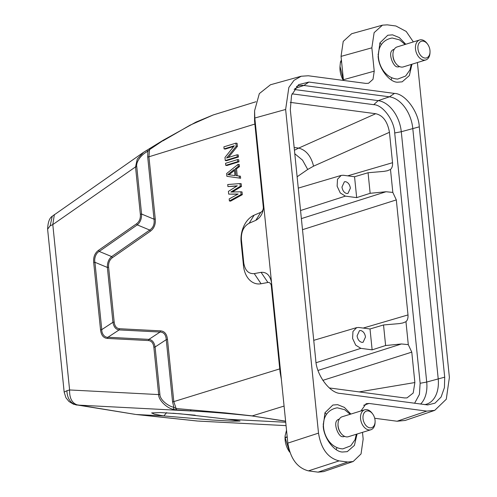 <?xml version="1.0" encoding="UTF-8"?>
<svg xmlns="http://www.w3.org/2000/svg" width="497" height="497" viewBox="0 0 497 497"><rect width="100%" height="100%" fill="white"/><g stroke="black" fill="none" stroke-linecap="round" stroke-linejoin="round"><path stroke-width="0.75" d="M399.6 66.586L399.103 66.741A9.058 5.983 -107.2 0 1 398.016 66.915A9.058 5.983 -107.2 0 1 397.19 66.859C393.388 66.871 388.02 53.869 392.108 50.408A9.058 5.983 -107.2 0 1 393.754 49.427L394.251 49.271M419.623 39.977L397.134 46.923A10.456 6.908 72.8 0 0 393.158 52.166A10.456 6.908 72.8 0 0 392.947 53.968A10.456 6.908 72.8 0 0 395.873 63.448A10.456 6.908 72.8 0 0 403.303 66.902L425.792 59.951A10.456 6.908 -107.2 0 1 418.064 56.086A10.456 6.908 -107.2 0 1 415.647 45.221A10.456 6.908 -107.2 0 1 419.623 39.977A10.456 6.908 -107.2 0 1 427.053 43.432L427.575 44.134A8.71 5.753 72.8 0 0 418.07 45.625A8.71 5.753 72.8 0 0 422.469 57.099A8.71 5.753 72.8 0 0 429.843 53.533A8.71 5.753 72.8 0 0 430.017 52.036A8.71 5.753 72.8 0 0 427.575 44.134M430.017 52.036L429.98 52.912A10.456 6.908 -107.2 0 1 429.768 54.707A10.456 6.908 -107.2 0 1 425.792 59.951M340.954 433.254L340.532 432.694A9.058 5.983 -107.2 0 1 337.997 425.482A9.058 5.983 -107.2 0 1 337.997 424.475L338.028 423.773A10.456 6.908 72.8 0 0 338.028 424.935A10.456 6.908 72.8 0 0 340.954 433.254A10.456 6.908 72.8 0 0 348.385 436.708L370.874 429.762A10.456 6.908 -107.2 0 1 360.518 417.989A10.456 6.908 -107.2 0 1 364.705 409.789A10.456 6.908 -107.2 0 1 372.135 413.237L372.657 413.945A8.71 5.753 72.8 0 0 366.152 411.181A8.71 5.753 72.8 0 0 362.978 417.902A8.71 5.753 72.8 0 0 369.047 427.65A8.71 5.753 72.8 0 0 375.098 421.841A8.71 5.753 72.8 0 0 375.098 420.878A8.71 5.753 72.8 0 0 372.657 413.945M344.682 436.397L344.185 436.546A9.058 5.983 -107.2 0 1 343.098 436.726A9.058 5.983 -107.2 0 1 342.271 436.67C338.476 436.683 333.102 423.68 337.19 420.213A9.058 5.983 -107.2 0 1 338.836 419.238L339.333 419.083M364.705 409.789L342.216 416.734A10.456 6.908 72.8 0 0 338.028 423.773M287.198 436.807L285.129 437.447L285.104 435.894L286.527 430.203M285.129 437.447A20.035 13.239 72.8 0 0 285.129 437.584A20.035 13.239 72.8 0 0 285.141 437.72L287.223 437.074M285.092 436.217L285.054 437.111A16.55 10.934 -107.2 0 0 285.054 438.95A16.55 10.934 -107.2 0 0 289.689 452.121L285.141 437.72M172.844 413.237L195.197 415.194M361.891 342.365L363.09 342.271L365.494 337.003C364.879 333.381 363.276 331.219 360.685 330.53L359.493 330.629L357.082 335.891C357.697 339.513 359.3 341.675 361.891 342.365M346.769 193.526L347.968 193.426L350.379 188.164C349.764 184.542 348.161 182.38 345.57 181.685L344.371 181.784L341.967 187.046C342.582 190.674 344.185 192.836 346.769 193.526M360.841 348.354L355.728 345.166L352.59 338.438L352.963 331.462L356.66 327.635L358.716 327.473L370.017 328.977L372.135 349.857L360.841 348.354L316.098 362.723M329.3 387.94L404.583 397.935L407.006 397.898L413.2 393.028L414.871 382.541L411.777 352.131L408.292 344.645L405.956 321.683C407.515 320.292 408.199 318.043 408 314.93L396.314 199.906L392.829 192.42L386.026 191.743L370.153 193.302L356.672 197.632L345.378 196.135L340.265 192.942L337.128 186.213L337.5 179.237L341.197 175.41L343.253 175.255L354.554 176.752L368.066 172.739L383.951 171.372L387.411 170.732L390.493 169.458C392.052 168.067 392.736 165.818 392.537 162.705L389.449 132.295C387.511 121.523 382.932 115.335 375.713 113.714L290.211 102.363M356.672 197.632L354.554 176.752M408.292 344.645L401.483 343.967L385.616 345.527L372.135 349.857M385.616 345.527L383.529 324.963L370.017 328.977M370.153 193.302L368.066 172.739M297.125 176.77L307.711 169.465L313.564 166.16C311.054 156.089 306.096 150.063 298.697 148.087L294.435 150.268M405.956 321.683L402.874 322.957L399.414 323.597L383.529 324.963M392.829 192.42L390.493 169.458M414.591 403.278L419.412 394.407L420.133 383.28L394.705 132.954C394.189 120.224 382.721 104.755 373.719 104.674L292.025 93.834M197.837 421.058L136.445 414.523L163.855 415.946L154.35 414.156L151.641 412.926L160.264 412.553L180.517 413.827L227.676 419.251L285.719 422.264M420.58 404.073A29.267 19.34 72.8 0 0 426.712 382.056L401.284 131.73A29.267 19.34 72.8 0 0 378.205 100.636L294.149 89.479M135.482 414.417L73.519 404.229L68.971 401.508L65.921 397.712L64.156 392.096L66.909 390.723C67.418 403.744 76.519 405.117 77.234 405.061L76.153 404.937M135.464 414.417L77.787 405.08C72.127 403.378 69.4 398.339 69.599 389.959L66.909 390.723M64.163 392.09L47.613 229.179L50.16 225.8L52.8 224.601L69.599 389.959L158.661 394.581C158.313 399.948 166.967 408.329 173.36 409.329L173.869 407.316L172.571 401.843L173.807 401.613L176.584 409.919L173.36 409.329M47.613 229.179C47.917 222.314 49.458 218.003 52.235 216.257L50.16 225.8M424.686 404.62A29.615 19.569 72.8 0 0 426.14 404.303A29.615 19.569 72.8 0 0 438.192 378.615L412.765 128.288A29.615 19.569 72.8 0 0 389.418 96.822L303.841 85.465A29.615 19.569 72.8 0 0 297.66 86.043A29.615 19.569 72.8 0 0 296.46 86.515M336.214 449.617L336.916 447.71M326.535 414.119L324.889 412.932M391.133 79.806L391.835 77.905M381.454 44.308L379.807 43.121M360.94 410.951L366.121 403.713L369.035 403.452L426.73 411.112L397.072 421.232L405.061 420.462M54.366 214.511L52.8 224.601L135.532 166.905L140.347 214.263C140.657 218.494 139.402 221.656 136.582 223.762L98.536 250.295C94.834 253.029 93.219 257.098 93.697 262.509L100.537 329.853C101.195 335.276 103.513 338.134 107.489 338.432L148.448 340.557C151.51 340.861 153.312 343.085 153.853 347.229L155.089 347.005L159.897 394.357C159.854 399.7 168.036 406.186 173.869 407.316L175.808 408.491L190.314 409.795L191.152 410.963L77.787 405.08M281.345 379.174L280.053 372.029L280.314 369.029L287.838 443.113L318.509 433.123C321.043 448.822 327.908 458.079 339.116 460.887L347.72 462.03L353.174 461.527L361.046 453.929L363.164 439.05L362.487 432.353M287.838 443.113C290.441 458.712 297.305 467.963 308.438 470.87L318.061 472.15L323.51 471.622M397.072 421.232L374.701 418.263M426.73 411.112L434.732 410.373L446.281 399.234L449.387 377.416L417.405 62.541M413.349 41.916L406.211 31.448L395.91 25.993L387.306 24.85L382.479 25.154L374.123 32.647L371.855 47.824L374.229 71.17L373.005 79.29L368.563 83.266L365.985 83.421L308.289 75.768L301.225 76.246L294.019 80.321L288.844 87.466L285.632 109.464L254.818 118.025L254.557 121.02L254.588 110.738L254.818 118.025L263.559 204.068C263.82 211.865 261.236 217.295 255.8 220.364L260.782 212.312L254.122 215.189A23.347 16.768 -82.4 0 0 241.132 242.493L243.505 265.895A23.347 16.768 -82.4 0 0 261.087 283.756L267.908 282.47A4.529 3.255 97.6 0 1 271.319 285.937L279.743 368.886L173.807 401.613L167.489 339.439L166.253 339.662C165.911 334.736 163.855 332.195 160.077 332.039L119.118 329.915C115.813 329.455 113.757 326.914 112.943 322.292L107.371 267.442C107.234 262.727 108.669 259.105 111.67 256.582L149.715 230.049C153.244 227.75 154.679 224.135 154.014 219.189L147.702 157.015L147.876 151.399C142.291 153.635 135.656 161.488 136.768 166.681L141.583 214.033C141.72 218.755 140.284 222.376 137.278 224.892L99.232 251.426L111.67 256.582L112.365 257.713L150.417 231.186L149.715 230.049L137.278 224.892M382.23 25.229L351.665 33.721L343.228 41.381L341.035 56.385L343.408 79.731L374.229 71.17M394.481 93.424C405.111 93.498 418.704 111.881 419.275 126.834L444.703 377.161L444.424 387.641L441.075 397.072L434.987 403.16L427.693 404.937L340.538 393.45C329.909 393.382 316.322 374.999 315.744 360.045L290.316 109.719L291.553 95.219L298.591 84.652L308.91 82.067L394.481 93.424L389.418 96.822L378.205 100.636L373.719 104.674M357.057 434.03L354.417 445.399L347.254 451.649L342.458 452.022C334.201 451.928 323.684 437.77 323.224 426.109L324.988 412.709L332.853 405.036L337.649 404.664L344.39 407.403L350.876 414.057M411.97 64.225L409.335 75.594L402.166 81.837L397.376 82.216C389.12 82.117 378.602 67.959 378.142 56.304L379.907 42.897L387.772 35.231L392.562 34.852L399.308 37.592L405.794 44.252M228.968 174.782L234.447 170.44M176.584 409.919L191.152 410.963C209.43 411.914 229.695 413.566 251.948 415.933L285.607 421.158M148.448 340.557L148.907 339.376C152.212 339.842 154.275 342.383 155.089 346.999L166.253 339.662L172.571 401.843M107.489 338.432L107.948 337.246C104.737 337.656 101.655 333.872 101.773 329.629L112.943 322.292L114.18 322.062L108.607 267.218L107.371 267.442L94.933 262.286C93.983 258.285 96.114 252.874 99.232 251.432L98.536 250.295M100.537 329.853L101.773 329.629L94.933 262.286L93.697 262.509M136.582 223.762L137.284 224.886M140.347 214.263L141.583 214.033L154.014 219.189M136.768 166.681L135.532 166.905L137.284 159.021L143.565 152.293L147.044 150.262L147.876 151.399L149.516 149.653L148.938 156.785L254.874 124.057L263.298 207.013A4.529 3.255 97.6 0 1 260.782 212.312M150.051 148.684L149.516 149.653L163.643 140.148M318.509 433.123L285.632 109.464M270.411 84.807L259.328 93.616L254.601 110.738M234.342 169.415L234.969 175.578L227.763 174.627L234.342 169.415M190.314 409.795L225.632 412.926L252.277 415.89L284.073 406.068M255.943 101.755L213.207 114.956L190.078 125.163L162.991 140.831M280.314 369.029L263.559 204.068L263.298 207.013M267.908 282.47L261.08 272.331L254.259 273.611C248.525 274.021 245.027 270.467 243.766 262.95L241.387 239.542C241.088 231.726 243.673 226.297 249.14 223.246L255.8 220.364M261.08 272.331C266.796 271.965 270.293 275.518 271.573 282.992L271.319 285.937M239.989 183.567L227.719 184.53L227.924 186.586L237.324 185.803L228.415 191.382L228.688 194.122L238.156 194.023L229.179 198.918L229.384 200.974L241.101 194.526L240.828 191.786L230.85 192.041L240.268 186.307L241.467 186.468L241.194 183.728L239.989 183.567L240.268 186.307M226.601 173.571L238.038 164.383L238.249 166.439L235.329 168.756L236.025 175.609L239.225 176.031L239.436 178.088L226.88 176.311L226.601 173.571M225.768 165.346L237.765 161.643L237.554 159.587L225.557 163.296L225.768 165.346L226.967 165.507L238.964 161.805L238.759 159.748L237.554 159.587M235.882 143.142L223.886 146.851L224.097 148.907L234.304 145.751L224.967 157.468L225.278 160.55L237.274 156.847L237.069 154.791L226.601 158.021L236.199 146.23L237.398 146.385L237.088 143.304L235.882 143.142L236.199 146.23M280.053 372.029L279.743 368.886M167.489 339.439C166.868 334.052 164.55 331.195 160.537 330.859L160.084 332.046M160.537 330.859L119.584 328.734L119.118 329.915L107.955 337.252L148.907 339.376L160.077 332.039M119.584 328.734C116.497 328.411 114.695 326.187 114.18 322.062M108.607 267.218C108.296 262.988 109.551 259.819 112.365 257.713M150.417 231.186C154.132 228.421 155.747 224.346 155.25 218.966L154.014 219.196M254.557 121.026L254.874 124.057M229.384 200.974L230.589 201.136L242.306 194.687L242.027 191.948L240.828 191.786M232.379 192.004L241.467 186.468M227.924 186.586L236.845 186.102M228.688 194.122L237.833 194.203M241.101 194.526L242.306 194.687M239.436 178.088L240.635 178.243L240.424 176.193L239.225 176.031M237.224 175.764L236.529 168.912L239.455 166.601L239.243 164.544L238.038 164.383M235.329 168.756L236.529 168.912M238.249 166.439L239.455 166.601M237.765 161.643L238.964 161.805M225.278 160.55L226.483 160.711L238.479 157.009L238.268 154.952L237.069 154.791M228.384 157.474L237.398 146.385M224.097 148.907L225.303 149.063L233.745 146.453M237.274 156.847L238.479 157.009M227.676 419.251L240.039 421.046L232.907 421.183L212.778 420.064L163.855 415.946L166.675 412.603M341.569 61.64L340.476 61.976L341.402 59.988M340.476 61.976A20.035 13.239 72.8 0 0 340.451 62.1A20.035 13.239 72.8 0 0 340.426 62.224L341.594 61.864M343.458 80.315L340.01 66.356L340.426 62.224M343.346 80.421A16.55 10.934 -107.2 0 1 339.973 67.306L340.01 66.356M375.098 421.841L375.061 422.717A10.456 6.908 -107.2 0 1 370.874 429.762M395.873 63.448L395.45 62.883A9.058 5.983 -107.2 0 1 392.916 54.67L392.947 53.968M345.378 196.135L300.555 210.523M318.043 370.445L401.483 343.967M301.375 218.605L386.026 191.743M307.711 169.465L302.536 160.133L294.789 153.753M375.713 113.714L298.697 148.087L294.156 147.485M414.871 382.541L359.157 391.903M411.777 352.131L322.833 380.36M408 314.93L363.183 328.07M396.314 199.906L302.505 229.682M392.537 162.705L347.72 175.845M389.449 132.295L313.564 166.16M394.705 132.954L401.284 131.73L419.275 126.834M420.133 383.28L426.712 382.056L444.703 377.161M198.309 421.077L286.061 425.631M294.771 88.553L303.841 85.465L308.91 82.067M153.853 347.229L158.661 394.581L159.897 394.357M308.438 470.87L339.116 460.887M347.72 462.03L318.061 472.15M369.035 403.452L363.642 405.291M371.855 47.824L341.035 56.385M251.948 415.933L285.62 421.251M147.702 157.015L148.932 156.785L155.25 218.966M249.14 223.246L254.122 215.189M241.387 239.542L241.132 242.493M243.766 262.95L243.505 265.895M254.259 273.611L261.087 283.756M411.255 64.442L409.919 69.959L405.633 76.041L397.737 79.066C377.602 78.265 369.178 42.071 392.201 38.002L399.582 39.884L405.086 44.469M356.337 434.254L355.001 439.764L350.714 445.846L342.818 448.878C322.683 448.077 314.259 411.883 337.283 407.807L344.663 409.696L350.168 414.281M323.659 423.929L323.081 424.103M356.66 327.622L313.744 340.339M341.197 175.404L298.281 188.114M402.794 322.969L402.415 323.081M387.331 170.751L386.952 170.862M286.061 425.637L198.676 421.108M135.961 414.486L197.104 420.996M213.201 114.956L195.973 122.094L163.252 140.197L143.565 152.293L52.235 216.251M352.945 461.601L323.516 471.647M434.384 410.485L405.074 420.493M301.219 76.221L270.405 84.782M378.571 54.117L378 54.297M383.92 71.431L383.355 71.605M329.002 441.237L328.436 441.417"/></g></svg>
